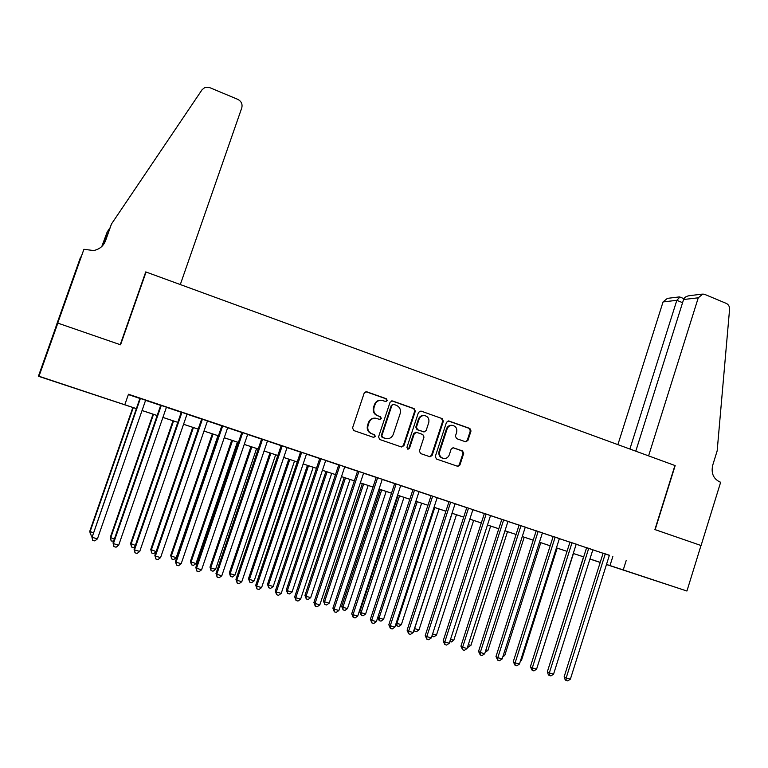 <?xml version="1.0" encoding="UTF-8"?>
<svg xmlns="http://www.w3.org/2000/svg" width="768" height="768" viewBox="0 0 768 768"><rect width="100%" height="100%" fill="white"/><g stroke="black" fill="none" stroke-linecap="round" stroke-linejoin="round"><path stroke-width="1.15" d="M387.264 400.589L386.419 398.774L366.71 391.766L364.195 393.043L352.541 427.958L353.77 430.55L373.594 437.386L375.35 436.474L374.496 434.669L371.942 433.795C368.458 432.173 367.162 429.418 368.054 425.539L369.024 422.63C370.253 419.587 372.461 418.109 375.619 418.205L379.872 419.472L381.312 418.512L380.467 416.707L377.923 415.814C374.448 414.182 373.152 411.418 374.035 407.549L375.005 404.65C376.205 401.674 378.346 400.205 381.427 400.243L385.862 401.549L387.264 400.589M385.584 401.491L386.688 400.541L385.843 398.746L365.885 391.67M373.517 437.357L374.784 436.378L373.939 434.573L371.942 433.795M379.565 419.405L380.736 418.445L379.891 416.64L377.923 415.814M641.837 576.202L662.842 583.104L641.837 576.202M66.115 385.382L82.57 390.778L66.115 385.382M465.533 441.773L467.914 440.506L471.024 430.973L469.872 428.458L448.915 421.008L446.506 422.266L435.283 456.509L436.454 459.034L457.853 466.368L459.926 465.005L463.69 453.456L462.538 450.95L453.197 447.734L451.162 449.098L449.29 454.838C448.243 457.43 446.39 458.64 443.75 458.486C440.342 457.526 438.998 455.203 439.718 451.517L447.101 428.995C448.099 426.499 449.866 425.29 452.41 425.357C455.933 426.24 457.344 428.582 456.634 432.365L455.414 436.109L456.576 438.624L465.533 441.773M83.914 249.293L57.725 323.078L120.24 344.688L145.747 271.91L180.307 284.554L241.766 107.904C242.669 104.102 241.334 101.251 237.754 99.341L209.722 87.629L204.826 87.523L202.07 89.731L111.456 224.026L105.562 240.701C103.44 246.086 99.446 249.37 93.59 250.541L83.914 249.293L64.387 303.898L80.592 257.05L55.997 326.342L57.84 323.117L120.566 344.803L146.064 272.026L674.918 465.504L654.902 529.565L701.002 545.501L686.928 591.024L606.47 564.528M57.84 323.117L38.986 376.243L136.349 408.605M609.35 555.36L128.467 394.243L124.819 404.698M626.16 560.64L623.251 569.923L686.928 591.024M415.325 411.197L414.134 408.634L392.544 400.954L390.067 402.23L378.547 436.934L379.757 439.507L401.472 446.986L403.93 445.69L415.325 411.197L413.51 408.586L391.747 400.858M420.941 411.053L442.214 418.618L443.376 421.162L432.134 455.424L430.051 456.787L420.586 453.562L419.405 451.027L423.994 437.069L422.813 434.525L416.736 432.403L414.298 433.68L409.488 448.253L408.019 449.213L406.934 447.37L418.502 412.32L420.941 411.053L442.214 418.618M145.622 400.224L139.93 398.323M166.454 407.194L160.723 405.274M187.066 414.086L181.315 412.157M207.475 420.902L201.686 418.973M227.683 427.661L221.866 425.712M247.68 434.342L241.834 432.394M267.485 440.966L261.61 438.998M287.088 447.514L281.184 445.546M306.499 454.003L300.566 452.026M325.718 460.426L319.766 458.438M344.746 466.79L338.774 464.794M363.59 473.088L357.59 471.082M382.253 479.328L376.234 477.312M400.742 485.51L394.694 483.485M419.04 491.626L412.973 489.6M437.174 497.693L431.088 495.648M455.136 503.693L449.021 501.648M472.925 509.635L466.79 507.59M490.541 515.53L484.397 513.475M507.994 521.366L501.83 519.302M525.293 527.146L519.101 525.072M542.419 532.867L536.218 530.794M559.392 538.541L553.171 536.467M576.211 544.166L569.971 542.083M592.877 549.734L586.627 547.642M128.342 394.589L139.891 398.448M145.584 400.349L160.685 405.398M166.406 407.309L181.267 412.272M187.027 414.202L201.648 419.088M207.437 421.018L221.827 425.827M227.645 427.776L241.795 432.509M247.642 434.458L261.571 439.114M267.446 441.082L281.146 445.661M287.05 447.629L300.528 452.141M306.461 454.118L319.728 458.554M325.68 460.541L338.736 464.909M344.707 466.906L357.552 471.197M363.552 473.203L376.195 477.427M382.214 479.443L394.656 483.6M400.704 485.616L412.934 489.706M419.011 491.741L431.05 495.763M437.136 497.798L448.982 501.763M455.098 503.798L466.752 507.696M472.886 509.75L484.358 513.581M490.502 515.635L501.792 519.408M507.965 521.472L519.072 525.187M525.254 527.251L536.179 530.899M542.39 532.973L553.142 536.573M559.363 538.646L569.942 542.189M576.182 544.272L586.589 547.747M592.838 549.84L603.082 553.267M609.389 555.254L603.12 553.162M146.064 272.026L145.536 272.496M56.102 326.371L38.4 376.253L38.986 376.243M600.192 562.445L591.562 559.584L600.202 562.406M136.339 408.634L38.4 376.253M600.211 562.387L589.949 558.989M583.69 556.906L573.264 553.459L583.699 556.877M556.435 547.843L567.034 551.357L556.426 547.872M550.195 545.808L539.424 542.237M533.213 540.182L522.269 536.554L533.222 540.154M504.96 530.784L516.086 534.47L504.95 530.813M498.778 528.768L487.478 525.014M481.315 522.979L469.834 519.168M463.69 517.133L452.016 513.264M445.891 511.238L434.035 507.302M427.93 505.286L415.872 501.283L427.939 505.258M409.795 499.277L397.546 495.206M391.488 493.2L379.037 489.072M360.355 482.851L373.008 487.046L360.346 482.88M354.336 480.893L341.472 476.621M322.416 470.275L335.491 474.605L322.406 470.304M316.445 468.336L303.158 463.93L316.454 468.298M283.738 457.45L297.235 461.933L283.718 457.488M277.814 455.53L264.086 450.979L277.824 455.491M258.211 449.03L244.262 444.403L258.221 448.992M238.406 442.464L224.227 437.77M218.4 435.83L203.99 431.059L218.41 435.802M198.202 429.139L183.552 424.282L198.211 429.101M162.912 417.408L177.802 422.342L162.902 417.437M157.171 415.536L142.042 410.525M606.499 564.432L623.251 569.923M142.051 410.496L157.181 415.507M224.237 437.731L238.416 442.435M341.482 476.592L354.346 480.854M379.046 489.043L391.498 493.171M397.555 495.178L409.805 499.238M434.045 507.274L445.91 511.21M452.026 513.235L463.699 517.104M469.843 519.139L481.325 522.95M487.488 524.986L498.787 528.739M539.434 542.208L550.205 545.779M589.958 558.96L600.221 562.358M612.835 556.522L609.984 565.594M381.427 400.243L380.851 400.205C377.77 400.166 375.638 401.635 374.438 404.602L375.005 404.65M377.357 415.747C373.882 414.115 372.595 411.37 373.478 407.491L374.438 404.602M375.322 418.166L375.062 418.138C371.894 418.042 369.706 419.52 368.467 422.554L369.024 422.63M371.386 433.699C367.91 432.077 366.614 429.331 367.498 425.453L368.467 422.554M401.434 446.966L403.325 445.574L414.701 411.139M393.677 404.371L391.949 405.254L381.85 435.706L382.694 437.501L386.592 438.71C389.808 438.864 392.045 437.395 393.302 434.294L400.176 413.539C401.059 409.69 399.782 406.944 396.346 405.312L393.677 404.371M393.35 404.294L391.949 405.254M386.006 438.605L382.118 437.405L381.274 435.61L391.354 405.206M429.619 456.682L431.491 455.29L442.714 421.085L441.552 418.55M415.834 432.24L413.674 433.594L408.874 448.138L409.488 448.253M407.645 449.107L408.874 448.138M428.746 422.611C429.466 418.771 428.016 416.419 424.406 415.536C421.843 415.488 420.067 416.707 419.069 419.194L416.438 427.181L417.619 429.725L424.099 431.942L426.125 430.579L428.746 422.611M424.406 415.536L423.773 415.478C421.219 415.421 419.443 416.64 418.445 419.126L419.069 419.194M423.984 431.933L416.995 429.638L415.814 427.094L418.445 419.126M452.41 425.357L451.728 425.28C449.194 425.213 447.427 426.422 446.429 428.909L447.101 428.995M443.194 458.371L443.088 458.352C439.69 457.392 438.346 455.078 439.056 451.402L446.429 428.909M457.392 466.243L459.235 464.87L462.998 453.331L461.846 450.826L452.938 447.715M465.514 441.773L467.213 440.41L470.323 430.886L469.171 428.381L448.166 420.912M132.854 407.482L89.75 531.293L93.12 532.858M133.277 407.616L90 531.936L90.557 534.826L89.75 531.293M92.256 535.334L90.557 534.826M139.949 398.266L92.083 537.293L140.4 398.419M97.43 538.886L94.8 540.912L92.659 540.278L92.083 537.293L97.43 538.886L145.642 400.176M92.659 540.278L91.814 536.602M109.699 228.24L107.184 231.974L102.173 246.125M107.184 231.974L101.808 246.49M111.456 224.026L104.131 243.648M57.725 323.078L55.997 326.342M698.266 297.802L702.806 294.048L704.736 294.394L726.278 303.398C728.563 304.55 729.667 306.538 729.571 309.37L717.168 450.835L712.704 465.254C710.995 473.155 713.366 478.714 719.789 481.92L720.653 482.227L701.078 545.53L655.152 529.642L675.168 465.59L648.586 455.866L698.266 297.802L683.578 299.52L635.779 451.181M629.885 449.03L676.829 300.317L663.053 301.93L667.392 298.368L679.142 296.938M617.894 444.634L663.053 301.93M679.91 297.024L676.829 300.317L682.579 302.688M702.077 294.134L689.846 295.632C686.429 296.064 684.336 297.36 683.578 299.52M153.024 414.163L110.285 537.408L114.336 539.184M153.523 414.326L110.621 538.07L111.149 540.95L110.285 537.408M113.626 541.229L111.149 540.95M172.992 420.778L130.618 543.466L135.331 545.434M173.568 420.979L131.04 544.157L131.539 547.008L130.618 543.466M134.947 546.557L133.565 547.603L131.539 547.008M192.758 427.334L150.758 549.466L156.115 551.626M193.421 427.555L151.248 550.176L151.718 552.998L150.758 549.466M156.038 551.846L153.725 553.603L151.718 552.998M212.342 433.824L170.688 555.408L171.264 556.138L176.237 557.616L217.958 435.686M213.072 434.064L171.264 556.138L171.706 558.941L170.688 555.408M176.237 557.616L173.693 559.536L171.706 558.941M160.742 405.226L113.04 542.909L113.405 543.619L161.28 405.398M118.694 545.194L116.064 547.21L113.942 546.586L113.405 543.619L118.694 545.194L166.474 407.136M113.942 546.586L113.04 542.909M181.334 412.099L134.054 549.139L134.496 549.878L181.949 412.31M139.738 551.434L137.098 553.44L135.005 552.816L134.496 549.878L139.738 551.434L187.085 414.029M135.005 552.816L134.054 549.139M201.706 418.915L154.848 555.312L155.386 556.07L202.416 419.155M160.57 557.616L157.93 559.603L155.856 558.989L155.386 556.07L160.57 557.616L207.494 420.854M155.856 558.989L154.848 555.312M221.885 425.664L175.44 561.427L176.054 562.205L222.672 425.923M181.181 563.731L178.55 565.699L176.496 565.094L176.054 562.205L181.181 563.731L227.702 427.603M176.496 565.094L175.44 561.427M231.725 440.246L190.435 561.293L191.088 562.042L196.013 563.51L237.379 442.118M232.541 440.515L191.088 562.042L191.491 564.826L190.435 561.293M196.013 563.51L193.459 565.402L191.491 564.826M241.853 432.336L195.811 567.475L196.512 568.272L242.717 432.624M201.59 569.789L198.95 571.747L196.925 571.142L196.512 568.272L201.59 569.789L247.699 434.294M196.925 571.142L195.811 567.475M250.934 446.611L209.981 567.11L210.71 567.888L215.587 569.338L256.608 448.493M251.818 446.909L210.71 567.888L211.085 570.643L209.981 567.11M215.587 569.338L213.034 571.219L211.085 570.643M261.629 438.941L215.99 573.466L216.768 574.282L262.57 439.258M221.798 575.779L219.158 577.728L217.142 577.133L216.768 574.282L221.798 575.779L267.504 440.909M217.142 577.133L215.99 573.466M269.942 452.918L229.344 572.88L230.15 573.677L234.979 575.107L275.645 454.81M270.902 453.235L230.15 573.677L230.496 576.413L229.344 572.88M234.979 575.107L232.426 576.989L230.496 576.413M281.203 445.488L235.958 579.389L236.813 580.234L282.221 445.834M241.795 581.712L239.155 583.642L237.168 583.056L236.813 580.234L241.795 581.712L287.107 447.466M237.168 583.056L235.958 579.389M288.787 459.158L248.515 578.592L249.398 579.408L254.179 580.829L294.509 461.059M289.805 459.504L249.398 579.408L249.715 582.125L248.515 578.592M254.179 580.829L251.626 582.691L249.715 582.125M300.586 451.968L255.734 585.264L256.666 586.128L301.68 452.333M261.6 587.587L258.95 589.507L256.982 588.922L256.666 586.128L261.6 587.587L306.518 453.955M256.982 588.922L255.734 585.264M307.44 465.341L267.504 584.256L268.454 585.082L273.197 586.493L313.19 467.251M308.534 465.706L268.454 585.082L268.742 587.779L267.504 584.256M273.197 586.493L270.643 588.346L268.742 587.779M319.786 458.39L275.309 591.072L276.317 591.955L320.947 458.774M281.203 593.405L278.563 595.306L276.605 594.73L276.317 591.955L281.203 593.405L325.738 460.378M276.605 594.73L275.309 591.072M325.92 471.475L286.32 589.862L287.338 590.707L292.032 592.099L331.69 473.386M327.082 471.859L287.338 590.707L287.597 593.386L286.32 589.862M292.032 592.099L289.469 593.942L287.597 593.386M338.784 464.736L294.691 596.822L295.776 597.725L340.022 465.149M300.614 599.165L297.965 601.056L296.035 600.48L295.776 597.725L300.614 599.165L344.765 466.742M296.035 600.48L294.691 596.822M344.227 477.542L304.954 595.411L306.038 596.275L310.685 597.658L350.026 479.462M345.456 477.946L306.038 596.275L306.269 598.934L304.954 595.411M310.685 597.658L308.131 599.482L306.269 598.934M357.61 471.034L313.891 602.525L315.043 603.446L358.915 471.466M319.834 604.867L317.194 606.739L315.274 606.173L315.043 603.446L319.834 604.867L363.61 473.04M315.274 606.173L313.891 602.525M362.362 483.552L323.405 600.912L324.557 601.795L329.165 603.158L368.179 485.482M363.658 483.974L324.557 601.795L324.768 604.426L323.405 600.912M329.165 603.158L326.602 604.973L324.768 604.426M376.253 477.264L332.899 608.16L334.128 609.101L377.626 477.725M338.87 610.512L336.221 612.374L334.33 611.818L334.128 609.101L338.87 610.512L382.272 479.28M334.33 611.818L332.899 608.16M380.323 489.504L341.683 606.355L342.902 607.258L347.462 608.611L386.16 491.443M381.686 489.955L342.902 607.258L343.085 609.869L341.683 606.355M347.462 608.611L344.909 610.416L343.085 609.869M394.714 483.437L351.715 613.747L353.021 614.707L396.154 483.917M357.715 616.099L355.066 617.952L353.194 617.395L353.021 614.707L357.715 616.099L400.752 485.453M353.194 617.395L351.715 613.747M398.122 495.408L359.798 611.75L361.085 612.672L365.597 614.016L403.987 497.347M399.542 495.878L361.085 612.672L361.238 615.264L359.798 611.75M365.597 614.016L363.043 615.802L361.238 615.264M412.992 489.542L370.358 619.286L371.731 620.256L414.499 490.051M376.378 621.638L373.738 623.482L371.875 622.925L371.731 620.256L376.378 621.638L419.059 491.578M371.875 622.925L370.358 619.286M417.235 501.734L379.085 618.029L383.558 619.363L421.642 503.194M377.846 617.174L379.085 618.029L379.219 620.611L377.798 617.309M383.558 619.363L381.005 621.139L379.219 620.611M431.098 495.6L388.819 624.768L390.259 625.757L432.672 496.128M394.867 627.12L392.218 628.954L390.374 628.406L390.259 625.757L394.867 627.12L437.194 497.635M390.374 628.406L388.819 624.768M434.774 507.552L396.922 623.347L401.357 624.662L439.133 508.992M396.25 622.886L396.922 623.347L397.027 625.901L395.942 623.808M401.357 624.662L398.803 626.429L397.027 625.901M449.04 501.6L407.107 630.192L408.614 631.2L450.672 502.147M413.174 632.554L410.525 634.368L408.701 633.83L408.614 631.2L413.174 632.554L455.146 503.635M408.701 633.83L407.107 630.192M452.141 513.312L414.595 628.608L418.992 629.914L456.461 514.742M414.48 628.531L414.682 631.142L413.923 630.23M418.992 629.914L416.438 631.67L414.682 631.142M466.81 507.533L425.222 635.568L426.787 636.595L468.509 508.099M431.299 637.93L428.659 639.734L426.854 639.197L426.787 636.595L431.299 637.93L472.934 509.587M426.854 639.197L425.222 635.568M432.595 633.965L436.464 635.117L473.635 520.435M436.464 635.117L433.91 636.854L431.885 636.154M432.163 636.346L432.144 635.347M484.406 513.418L443.165 640.896L444.787 641.933L486.173 514.003M449.261 643.267L446.621 645.053L444.835 644.525L444.787 641.933L449.261 643.267L490.56 515.472M444.835 644.525L443.165 640.896M450.538 639.312L453.773 640.272L490.646 526.07M453.773 640.272L451.219 642L449.808 641.587M501.85 519.245L460.934 646.166L462.624 647.222L503.664 519.859M467.059 648.538L464.41 650.323L462.643 649.795L462.624 647.222L467.059 648.538L508.013 521.309M462.643 649.795L460.934 646.166M468.326 644.611L470.918 645.379L507.514 531.658M470.918 645.379L468.365 647.098L467.597 646.867M519.12 525.024L478.541 651.398L480.288 652.464L521.002 525.648M484.675 653.77L482.035 655.536L480.278 655.018L480.288 652.464L484.675 653.77L525.302 527.088M480.278 655.018L478.541 651.398M485.933 649.853L487.92 650.448L524.218 537.197M487.92 650.448L485.213 652.109M536.237 530.746L495.974 656.573L497.789 657.658L538.166 531.389M502.138 658.954L499.498 660.701L497.76 660.192L497.789 657.658L502.138 658.954L542.438 532.819M497.76 660.192L495.974 656.573M503.386 655.046L504.758 655.459L540.778 542.688M504.758 655.459L502.848 656.726M553.19 536.41L513.254 661.699L515.126 662.803L555.178 537.082M519.437 664.08L516.797 665.827L515.069 665.309L515.126 662.803L519.437 664.08L559.411 538.493M515.069 665.309L513.254 661.699M520.666 660.202L521.453 660.432L557.194 548.131M521.453 660.432L520.368 661.142M569.99 542.026L530.371 666.778L532.301 667.901L572.035 542.717M536.573 669.168L533.933 670.896L532.224 670.387L532.301 667.901L536.573 669.168L576.23 544.118M532.224 670.387L530.371 666.778M537.792 665.299L573.456 553.517M586.637 547.594L547.334 671.818L549.322 672.95L588.739 548.294M553.546 674.198L550.906 675.917L549.216 675.418L549.322 672.95L553.546 674.198L592.886 549.686M549.216 675.418L548.429 674.966L547.334 671.818M583.526 556.858L548.534 668.026M603.139 553.104L564.144 676.8L566.179 677.952L605.29 553.824M570.365 679.19L567.734 680.899L566.054 680.4L566.179 677.952L570.365 679.19L609.398 555.206M566.054 680.4L565.238 679.939L564.144 676.8M385.843 398.746L386.419 398.774M373.939 434.573L374.496 434.669M379.891 416.64L380.467 416.707M373.478 407.491L374.035 407.549M367.498 425.453L368.054 425.539M366.163 391.738L366.71 391.766M403.325 445.574L403.93 445.69M391.958 400.915L392.544 400.954M413.51 408.586L414.134 408.634M381.274 435.61L381.85 435.706M382.118 437.405L382.694 437.501M384.787 438.326L385.373 438.422M442.714 421.085L443.376 421.162M431.491 455.29L432.134 455.424M413.674 433.594L414.298 433.68M415.814 427.094L416.438 427.181M416.995 429.638L417.619 429.725M423.062 431.76L423.696 431.856M439.056 451.402L439.718 451.517M452.976 447.715L453.571 447.821M461.846 450.826L462.538 450.95M462.998 453.331L463.69 453.456M459.235 464.87L459.926 465.005M448.253 420.931L448.915 421.008M469.171 428.381L469.872 428.458M470.323 430.886L471.024 430.973M467.213 440.41L467.914 440.506M104.842 241.987L105.562 240.701M375.062 418.138L375.619 418.205M415.718 432.221L416.342 432.317M683.942 298.694L679.661 296.918"/></g></svg>
